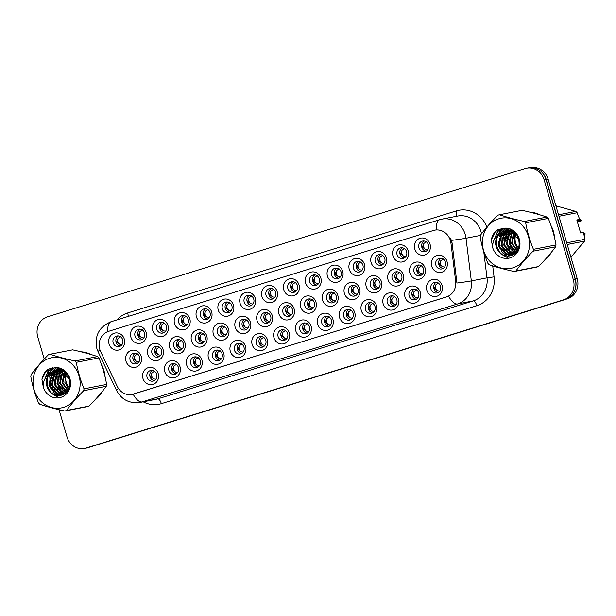 <?xml version="1.0" encoding="UTF-8"?>
<svg xmlns="http://www.w3.org/2000/svg" width="616" height="616" viewBox="0 0 616 616"><rect width="100%" height="100%" fill="white"/><g stroke="black" fill="none" stroke-linecap="round" stroke-linejoin="round"><path stroke-width="0.92" d="M354.778 312.643A8.693 7.993 78.9 0 1 349.572 323.354A8.693 7.993 78.9 0 1 339.493 317.386A8.693 7.993 78.9 0 1 344.698 306.676A8.693 7.993 78.9 0 1 354.778 312.643M343.613 316.254A5.436 4.997 -101.1 0 0 349.434 320.104A5.436 4.997 -101.1 0 0 353.168 313.29A5.436 4.997 -101.1 0 0 347.347 309.44A5.436 4.997 -101.1 0 0 343.613 316.254M376.615 305.859A8.693 7.993 78.9 0 1 371.41 316.57A8.693 7.993 78.9 0 1 361.33 310.61A8.693 7.993 78.9 0 1 366.535 299.9A8.693 7.993 78.9 0 1 376.615 305.859M365.45 309.471A5.436 4.997 -101.1 0 0 371.271 313.321A5.436 4.997 -101.1 0 0 375.005 306.506A5.436 4.997 -101.1 0 0 369.184 302.656A5.436 4.997 -101.1 0 0 365.45 309.471M398.46 299.083A8.693 7.993 78.9 0 1 393.254 309.794A8.693 7.993 78.9 0 1 383.167 303.827A8.693 7.993 78.9 0 1 388.373 293.116A8.693 7.993 78.9 0 1 398.46 299.083M387.295 302.695A5.436 4.997 -101.1 0 0 393.108 306.545A5.436 4.997 -101.1 0 0 396.843 299.73A5.436 4.997 -101.1 0 0 391.029 295.88A5.436 4.997 -101.1 0 0 387.295 302.695M332.94 319.419A8.693 7.993 78.9 0 1 327.735 330.13A8.693 7.993 78.9 0 1 317.656 324.17A8.693 7.993 78.9 0 1 322.861 313.459A8.693 7.993 78.9 0 1 332.94 319.419M321.775 323.03A5.436 4.997 -101.1 0 0 327.596 326.88A5.436 4.997 -101.1 0 0 331.331 320.066A5.436 4.997 -101.1 0 0 325.51 316.216A5.436 4.997 -101.1 0 0 321.775 323.03M311.103 326.203A8.693 7.993 78.9 0 1 305.898 336.913A8.693 7.993 78.9 0 1 295.819 330.946A8.693 7.993 78.9 0 1 301.016 320.243A8.693 7.993 78.9 0 1 311.103 326.203M299.938 329.814A5.436 4.997 -101.1 0 0 305.752 333.664A5.436 4.997 -101.1 0 0 309.486 326.85A5.436 4.997 -101.1 0 0 303.673 323A5.436 4.997 -101.1 0 0 299.938 329.814M420.297 292.3A8.693 7.993 78.9 0 1 415.092 303.01A8.693 7.993 78.9 0 1 405.012 297.051A8.693 7.993 78.9 0 1 410.218 286.34A8.693 7.993 78.9 0 1 420.297 292.3M409.132 295.911A5.436 4.997 -101.1 0 0 414.945 299.761A5.436 4.997 -101.1 0 0 418.688 292.947A5.436 4.997 -101.1 0 0 412.866 289.096A5.436 4.997 -101.1 0 0 409.132 295.911M289.258 332.986A8.693 7.993 78.9 0 1 284.053 343.69A8.693 7.993 78.9 0 1 273.974 337.73A8.693 7.993 78.9 0 1 279.179 327.019A8.693 7.993 78.9 0 1 289.258 332.986M278.101 336.59A5.436 4.997 -101.1 0 0 283.914 340.44A5.436 4.997 -101.1 0 0 287.649 333.626A5.436 4.997 -101.1 0 0 281.835 329.776A5.436 4.997 -101.1 0 0 278.101 336.59M267.421 339.762A8.693 7.993 78.9 0 1 262.216 350.473A8.693 7.993 78.9 0 1 252.136 344.506A8.693 7.993 78.9 0 1 257.342 333.803A8.693 7.993 78.9 0 1 267.421 339.762M256.256 343.374A5.436 4.997 -101.1 0 0 262.077 347.224A5.436 4.997 -101.1 0 0 265.812 340.409A5.436 4.997 -101.1 0 0 259.99 336.559A5.436 4.997 -101.1 0 0 256.256 343.374M245.584 346.546A8.693 7.993 78.9 0 1 240.379 357.249A8.693 7.993 78.9 0 1 230.299 351.289A8.693 7.993 78.9 0 1 235.505 340.579A8.693 7.993 78.9 0 1 245.584 346.546M234.419 350.158A5.436 4.997 -101.1 0 0 240.24 354A5.436 4.997 -101.1 0 0 243.975 347.185A5.436 4.997 -101.1 0 0 238.153 343.335A5.436 4.997 -101.1 0 0 234.419 350.158M223.747 353.322A8.693 7.993 78.9 0 1 218.541 364.033A8.693 7.993 78.9 0 1 208.462 358.065A8.693 7.993 78.9 0 1 213.667 347.362A8.693 7.993 78.9 0 1 223.747 353.322M212.582 356.934A5.436 4.997 -101.1 0 0 218.403 360.784A5.436 4.997 -101.1 0 0 222.137 353.969A5.436 4.997 -101.1 0 0 216.316 350.119A5.436 4.997 -101.1 0 0 212.582 356.934M201.909 360.106A8.693 7.993 78.9 0 1 196.704 370.817A8.693 7.993 78.9 0 1 186.617 364.849A8.693 7.993 78.9 0 1 191.822 354.138A8.693 7.993 78.9 0 1 201.909 360.106M190.744 363.717A5.436 4.997 -101.1 0 0 196.558 367.56A5.436 4.997 -101.1 0 0 200.292 360.745A5.436 4.997 -101.1 0 0 194.479 356.903A5.436 4.997 -101.1 0 0 190.744 363.717M180.065 366.882A8.693 7.993 78.9 0 1 174.859 377.593A8.693 7.993 78.9 0 1 164.78 371.633A8.693 7.993 78.9 0 1 169.985 360.922A8.693 7.993 78.9 0 1 180.065 366.882M168.899 370.493A5.436 4.997 -101.1 0 0 174.721 374.343A5.436 4.997 -101.1 0 0 178.455 367.529A5.436 4.997 -101.1 0 0 172.642 363.679A5.436 4.997 -101.1 0 0 168.899 370.493M158.227 373.666A8.693 7.993 78.9 0 1 153.022 384.376A8.693 7.993 78.9 0 1 142.943 378.409A8.693 7.993 78.9 0 1 148.148 367.698A8.693 7.993 78.9 0 1 158.227 373.666M147.062 377.277A5.436 4.997 -101.1 0 0 152.884 381.127A5.436 4.997 -101.1 0 0 156.618 374.305A5.436 4.997 -101.1 0 0 150.797 370.462A5.436 4.997 -101.1 0 0 147.062 377.277M442.134 285.524A8.693 7.993 78.9 0 1 436.929 296.234A8.693 7.993 78.9 0 1 426.85 290.267A8.693 7.993 78.9 0 1 432.055 279.556A8.693 7.993 78.9 0 1 442.134 285.524M430.969 289.135A5.436 4.997 -101.1 0 0 436.79 292.985A5.436 4.997 -101.1 0 0 440.525 286.171A5.436 4.997 -101.1 0 0 434.703 282.32A5.436 4.997 -101.1 0 0 430.969 289.135M381.504 281.843A8.693 7.993 78.9 0 1 376.299 292.546A8.693 7.993 78.9 0 1 366.22 286.586A8.693 7.993 78.9 0 1 371.425 275.876A8.693 7.993 78.9 0 1 381.504 281.843M370.339 285.447A5.436 4.997 -101.1 0 0 376.16 289.297A5.436 4.997 -101.1 0 0 379.895 282.482A5.436 4.997 -101.1 0 0 374.074 278.632A5.436 4.997 -101.1 0 0 370.339 285.447M315.985 302.179A8.693 7.993 78.9 0 1 310.78 312.889A8.693 7.993 78.9 0 1 300.7 306.922A8.693 7.993 78.9 0 1 305.906 296.219A8.693 7.993 78.9 0 1 315.985 302.179M304.82 305.79A5.436 4.997 -101.1 0 0 310.641 309.64A5.436 4.997 -101.1 0 0 314.376 302.826A5.436 4.997 -101.1 0 0 308.554 298.976A5.436 4.997 -101.1 0 0 304.82 305.79M359.667 288.619A8.693 7.993 78.9 0 1 354.462 299.33A8.693 7.993 78.9 0 1 344.382 293.362A8.693 7.993 78.9 0 1 349.58 282.659A8.693 7.993 78.9 0 1 359.667 288.619M348.502 292.23A5.436 4.997 -101.1 0 0 354.315 296.08A5.436 4.997 -101.1 0 0 358.05 289.266A5.436 4.997 -101.1 0 0 352.236 285.416A5.436 4.997 -101.1 0 0 348.502 292.23M294.148 308.963A8.693 7.993 78.9 0 1 288.942 319.673A8.693 7.993 78.9 0 1 278.863 313.706A8.693 7.993 78.9 0 1 284.068 302.995A8.693 7.993 78.9 0 1 294.148 308.963M282.983 312.574A5.436 4.997 -101.1 0 0 288.804 316.416A5.436 4.997 -101.1 0 0 292.538 309.602A5.436 4.997 -101.1 0 0 286.717 305.759A5.436 4.997 -101.1 0 0 282.983 312.574M403.341 275.059A8.693 7.993 78.9 0 1 398.136 285.77A8.693 7.993 78.9 0 1 388.057 279.803A8.693 7.993 78.9 0 1 393.262 269.1A8.693 7.993 78.9 0 1 403.341 275.059M392.176 278.671A5.436 4.997 -101.1 0 0 397.998 282.521A5.436 4.997 -101.1 0 0 401.732 275.706A5.436 4.997 -101.1 0 0 395.911 271.856A5.436 4.997 -101.1 0 0 392.176 278.671M425.179 268.276A8.693 7.993 78.9 0 1 419.973 278.986A8.693 7.993 78.9 0 1 409.894 273.027A8.693 7.993 78.9 0 1 415.099 262.316A8.693 7.993 78.9 0 1 425.179 268.276M414.014 271.887A5.436 4.997 -101.1 0 0 419.835 275.737A5.436 4.997 -101.1 0 0 423.569 268.923A5.436 4.997 -101.1 0 0 417.748 265.072A5.436 4.997 -101.1 0 0 414.014 271.887M337.822 295.403A8.693 7.993 78.9 0 1 332.617 306.106A8.693 7.993 78.9 0 1 322.538 300.146A8.693 7.993 78.9 0 1 327.743 289.435A8.693 7.993 78.9 0 1 337.822 295.403M326.665 299.014A5.436 4.997 -101.1 0 0 332.478 302.856A5.436 4.997 -101.1 0 0 336.213 296.042A5.436 4.997 -101.1 0 0 330.399 292.192A5.436 4.997 -101.1 0 0 326.665 299.014M272.31 315.738A8.693 7.993 78.9 0 1 267.105 326.449A8.693 7.993 78.9 0 1 257.026 320.489A8.693 7.993 78.9 0 1 262.231 309.779A8.693 7.993 78.9 0 1 272.31 315.738M261.145 319.35A5.436 4.997 -101.1 0 0 266.959 323.2A5.436 4.997 -101.1 0 0 270.701 316.385A5.436 4.997 -101.1 0 0 264.88 312.535A5.436 4.997 -101.1 0 0 261.145 319.35M250.473 322.522A8.693 7.993 78.9 0 1 245.268 333.233A8.693 7.993 78.9 0 1 235.181 327.265A8.693 7.993 78.9 0 1 240.386 316.555A8.693 7.993 78.9 0 1 250.473 322.522M239.308 326.134A5.436 4.997 -101.1 0 0 245.122 329.983A5.436 4.997 -101.1 0 0 248.856 323.161A5.436 4.997 -101.1 0 0 243.043 319.319A5.436 4.997 -101.1 0 0 239.308 326.134M228.628 329.298A8.693 7.993 78.9 0 1 223.423 340.009A8.693 7.993 78.9 0 1 213.344 334.049A8.693 7.993 78.9 0 1 218.549 323.338A8.693 7.993 78.9 0 1 228.628 329.298M217.463 332.91A5.436 4.997 -101.1 0 0 223.285 336.76A5.436 4.997 -101.1 0 0 227.019 329.945A5.436 4.997 -101.1 0 0 221.198 326.095A5.436 4.997 -101.1 0 0 217.463 332.91M206.791 336.082A8.693 7.993 78.9 0 1 201.586 346.793A8.693 7.993 78.9 0 1 191.507 340.825A8.693 7.993 78.9 0 1 196.712 330.114A8.693 7.993 78.9 0 1 206.791 336.082M195.626 339.693A5.436 4.997 -101.1 0 0 201.447 343.543A5.436 4.997 -101.1 0 0 205.182 336.729A5.436 4.997 -101.1 0 0 199.361 332.879A5.436 4.997 -101.1 0 0 195.626 339.693M184.954 342.858A8.693 7.993 78.9 0 1 179.749 353.569A8.693 7.993 78.9 0 1 169.669 347.609A8.693 7.993 78.9 0 1 174.875 336.898A8.693 7.993 78.9 0 1 184.954 342.858M173.789 346.469A5.436 4.997 -101.1 0 0 179.61 350.319A5.436 4.997 -101.1 0 0 183.345 343.505A5.436 4.997 -101.1 0 0 177.524 339.655A5.436 4.997 -101.1 0 0 173.789 346.469M163.117 349.642A8.693 7.993 78.9 0 1 157.912 360.352A8.693 7.993 78.9 0 1 147.832 354.385A8.693 7.993 78.9 0 1 153.037 343.674A8.693 7.993 78.9 0 1 163.117 349.642M151.952 353.253A5.436 4.997 -101.1 0 0 157.765 357.103A5.436 4.997 -101.1 0 0 161.5 350.288A5.436 4.997 -101.1 0 0 155.686 346.438A5.436 4.997 -101.1 0 0 151.952 353.253M141.272 356.418A8.693 7.993 78.9 0 1 136.074 367.128A8.693 7.993 78.9 0 1 125.987 361.168A8.693 7.993 78.9 0 1 131.193 350.458A8.693 7.993 78.9 0 1 141.272 356.418M130.115 360.029A5.436 4.997 -101.1 0 0 135.928 363.879A5.436 4.997 -101.1 0 0 139.663 357.064A5.436 4.997 -101.1 0 0 133.849 353.214A5.436 4.997 -101.1 0 0 130.115 360.029M447.016 261.5A8.693 7.993 78.9 0 1 441.818 272.21A8.693 7.993 78.9 0 1 431.731 266.243A8.693 7.993 78.9 0 1 436.937 255.532A8.693 7.993 78.9 0 1 447.016 261.5M435.858 265.111A5.436 4.997 -101.1 0 0 441.672 268.961A5.436 4.997 -101.1 0 0 445.407 262.147A5.436 4.997 -101.1 0 0 439.593 258.296A5.436 4.997 -101.1 0 0 435.858 265.111M408.231 251.035A8.693 7.993 78.9 0 1 403.026 261.746A8.693 7.993 78.9 0 1 392.939 255.779A8.693 7.993 78.9 0 1 398.144 245.076A8.693 7.993 78.9 0 1 408.231 251.035M397.066 254.647A5.436 4.997 -101.1 0 0 402.879 258.497A5.436 4.997 -101.1 0 0 406.614 251.682A5.436 4.997 -101.1 0 0 400.8 247.832A5.436 4.997 -101.1 0 0 397.066 254.647M386.386 257.819A8.693 7.993 78.9 0 1 381.181 268.53A8.693 7.993 78.9 0 1 371.101 262.562A8.693 7.993 78.9 0 1 376.307 251.852A8.693 7.993 78.9 0 1 386.386 257.819M375.221 261.43A5.436 4.997 -101.1 0 0 381.042 265.273A5.436 4.997 -101.1 0 0 384.777 258.458A5.436 4.997 -101.1 0 0 378.963 254.616A5.436 4.997 -101.1 0 0 375.221 261.43M364.549 264.595A8.693 7.993 78.9 0 1 359.344 275.306A8.693 7.993 78.9 0 1 349.264 269.346A8.693 7.993 78.9 0 1 354.47 258.635A8.693 7.993 78.9 0 1 364.549 264.595M353.384 268.206A5.436 4.997 -101.1 0 0 359.205 272.056A5.436 4.997 -101.1 0 0 362.94 265.242A5.436 4.997 -101.1 0 0 357.118 261.392A5.436 4.997 -101.1 0 0 353.384 268.206M342.712 271.379A8.693 7.993 78.9 0 1 337.506 282.09A8.693 7.993 78.9 0 1 327.427 276.122A8.693 7.993 78.9 0 1 332.632 265.411A8.693 7.993 78.9 0 1 342.712 271.379M331.547 274.99A5.436 4.997 -101.1 0 0 337.368 278.84A5.436 4.997 -101.1 0 0 341.102 272.018A5.436 4.997 -101.1 0 0 335.281 268.176A5.436 4.997 -101.1 0 0 331.547 274.99M320.874 278.155A8.693 7.993 78.9 0 1 315.669 288.865A8.693 7.993 78.9 0 1 305.59 282.906A8.693 7.993 78.9 0 1 310.795 272.195A8.693 7.993 78.9 0 1 320.874 278.155M309.709 281.766A5.436 4.997 -101.1 0 0 315.523 285.616A5.436 4.997 -101.1 0 0 319.265 278.802A5.436 4.997 -101.1 0 0 313.444 274.952A5.436 4.997 -101.1 0 0 309.709 281.766M299.037 284.939A8.693 7.993 78.9 0 1 293.832 295.649A8.693 7.993 78.9 0 1 283.745 289.682A8.693 7.993 78.9 0 1 288.95 278.971A8.693 7.993 78.9 0 1 299.037 284.939M287.872 288.55A5.436 4.997 -101.1 0 0 293.686 292.4A5.436 4.997 -101.1 0 0 297.42 285.585A5.436 4.997 -101.1 0 0 291.607 281.735A5.436 4.997 -101.1 0 0 287.872 288.55M277.192 291.715A8.693 7.993 78.9 0 1 271.987 302.425A8.693 7.993 78.9 0 1 261.908 296.465A8.693 7.993 78.9 0 1 267.113 285.755A8.693 7.993 78.9 0 1 277.192 291.715M266.027 295.326A5.436 4.997 -101.1 0 0 271.849 299.176A5.436 4.997 -101.1 0 0 275.583 292.361A5.436 4.997 -101.1 0 0 269.762 288.511A5.436 4.997 -101.1 0 0 266.027 295.326M255.355 298.498A8.693 7.993 78.9 0 1 250.15 309.209A8.693 7.993 78.9 0 1 240.071 303.241A8.693 7.993 78.9 0 1 245.276 292.531A8.693 7.993 78.9 0 1 255.355 298.498M244.19 302.11A5.436 4.997 -101.1 0 0 250.011 305.96A5.436 4.997 -101.1 0 0 253.746 299.145A5.436 4.997 -101.1 0 0 247.925 295.295A5.436 4.997 -101.1 0 0 244.19 302.11M233.518 305.274A8.693 7.993 78.9 0 1 228.313 315.985A8.693 7.993 78.9 0 1 218.233 310.025A8.693 7.993 78.9 0 1 223.439 299.314A8.693 7.993 78.9 0 1 233.518 305.274M222.353 308.885A5.436 4.997 -101.1 0 0 228.174 312.736A5.436 4.997 -101.1 0 0 231.909 305.921A5.436 4.997 -101.1 0 0 226.087 302.071A5.436 4.997 -101.1 0 0 222.353 308.885M211.681 312.058A8.693 7.993 78.9 0 1 206.475 322.769A8.693 7.993 78.9 0 1 196.396 316.801A8.693 7.993 78.9 0 1 201.594 306.09A8.693 7.993 78.9 0 1 211.681 312.058M200.516 315.669A5.436 4.997 -101.1 0 0 206.329 319.519A5.436 4.997 -101.1 0 0 210.064 312.705A5.436 4.997 -101.1 0 0 204.25 308.855A5.436 4.997 -101.1 0 0 200.516 315.669M189.836 318.834A8.693 7.993 78.9 0 1 184.631 329.545A8.693 7.993 78.9 0 1 174.551 323.585A8.693 7.993 78.9 0 1 179.756 312.874A8.693 7.993 78.9 0 1 189.836 318.834M178.679 322.445A5.436 4.997 -101.1 0 0 184.492 326.295A5.436 4.997 -101.1 0 0 188.226 319.481A5.436 4.997 -101.1 0 0 182.413 315.631A5.436 4.997 -101.1 0 0 178.679 322.445M167.999 325.618A8.693 7.993 78.9 0 1 162.793 336.328A8.693 7.993 78.9 0 1 152.714 330.361A8.693 7.993 78.9 0 1 157.919 319.65A8.693 7.993 78.9 0 1 167.999 325.618M156.834 329.229A5.436 4.997 -101.1 0 0 162.655 333.079A5.436 4.997 -101.1 0 0 166.389 326.264A5.436 4.997 -101.1 0 0 160.568 322.414A5.436 4.997 -101.1 0 0 156.834 329.229M146.161 332.401A8.693 7.993 78.9 0 1 140.956 343.104A8.693 7.993 78.9 0 1 130.877 337.145A8.693 7.993 78.9 0 1 136.082 326.434A8.693 7.993 78.9 0 1 146.161 332.401M134.996 336.005A5.436 4.997 -101.1 0 0 140.818 339.855A5.436 4.997 -101.1 0 0 144.552 333.04A5.436 4.997 -101.1 0 0 138.731 329.19A5.436 4.997 -101.1 0 0 134.996 336.005M124.324 339.177A8.693 7.993 78.9 0 1 119.119 349.888A8.693 7.993 78.9 0 1 109.04 343.921A8.693 7.993 78.9 0 1 114.245 333.218A8.693 7.993 78.9 0 1 124.324 339.177M113.159 342.789A5.436 4.997 -101.1 0 0 118.98 346.639A5.436 4.997 -101.1 0 0 122.715 339.824A5.436 4.997 -101.1 0 0 116.894 335.974A5.436 4.997 -101.1 0 0 113.159 342.789M430.068 244.259A8.693 7.993 78.9 0 1 424.863 254.962A8.693 7.993 78.9 0 1 414.784 249.003A8.693 7.993 78.9 0 1 419.989 238.292A8.693 7.993 78.9 0 1 430.068 244.259M418.903 247.871A5.436 4.997 -101.1 0 0 424.724 251.713A5.436 4.997 -101.1 0 0 428.459 244.899A5.436 4.997 -101.1 0 0 422.638 241.049A5.436 4.997 -101.1 0 0 418.903 247.871M350.851 319.573A5.436 4.997 78.9 0 1 346.546 315.685A5.436 4.997 78.9 0 1 348.864 309.394M372.688 312.789A5.436 4.997 78.9 0 1 368.383 308.901A5.436 4.997 78.9 0 1 370.701 302.618M394.525 306.013A5.436 4.997 78.9 0 1 390.221 302.117A5.436 4.997 78.9 0 1 392.538 295.834M329.013 326.357A5.436 4.997 78.9 0 1 324.701 322.461A5.436 4.997 78.9 0 1 327.019 316.177M307.168 333.133A5.436 4.997 78.9 0 1 302.864 329.244A5.436 4.997 78.9 0 1 305.182 322.953M416.362 299.23A5.436 4.997 78.9 0 1 412.058 295.341A5.436 4.997 78.9 0 1 414.375 289.058M285.331 339.916A5.436 4.997 78.9 0 1 281.027 336.02A5.436 4.997 78.9 0 1 283.345 329.737M263.494 346.692A5.436 4.997 78.9 0 1 259.19 342.804A5.436 4.997 78.9 0 1 261.507 336.513M241.657 353.476A5.436 4.997 78.9 0 1 237.345 349.58A5.436 4.997 78.9 0 1 239.67 343.297M219.82 360.252A5.436 4.997 78.9 0 1 215.508 356.364A5.436 4.997 78.9 0 1 217.825 350.073M197.975 367.036A5.436 4.997 78.9 0 1 193.67 363.14A5.436 4.997 78.9 0 1 195.988 356.856M176.138 373.812A5.436 4.997 78.9 0 1 171.833 369.923A5.436 4.997 78.9 0 1 174.151 363.64M154.3 380.596A5.436 4.997 78.9 0 1 149.996 376.699A5.436 4.997 78.9 0 1 152.314 370.416M438.207 292.454A5.436 4.997 78.9 0 1 433.895 288.558A5.436 4.997 78.9 0 1 436.213 282.274M377.577 288.773A5.436 4.997 78.9 0 1 373.265 284.877A5.436 4.997 78.9 0 1 375.583 278.594M312.058 309.109A5.436 4.997 78.9 0 1 307.754 305.22A5.436 4.997 78.9 0 1 310.071 298.929M355.732 295.549A5.436 4.997 78.9 0 1 351.428 291.661A5.436 4.997 78.9 0 1 353.746 285.37M290.221 315.892A5.436 4.997 78.9 0 1 285.909 311.996A5.436 4.997 78.9 0 1 288.226 305.713M399.414 281.989A5.436 4.997 78.9 0 1 395.102 278.101A5.436 4.997 78.9 0 1 397.428 271.81M421.252 275.213A5.436 4.997 78.9 0 1 416.947 271.317A5.436 4.997 78.9 0 1 419.265 265.034M333.895 302.333A5.436 4.997 78.9 0 1 329.591 298.437A5.436 4.997 78.9 0 1 331.909 292.153M268.376 322.668A5.436 4.997 78.9 0 1 264.072 318.78A5.436 4.997 78.9 0 1 266.389 312.497M246.539 329.452A5.436 4.997 78.9 0 1 242.234 325.556A5.436 4.997 78.9 0 1 244.552 319.273M224.701 336.228A5.436 4.997 78.9 0 1 220.397 332.34A5.436 4.997 78.9 0 1 222.715 326.056M202.864 343.012A5.436 4.997 78.9 0 1 198.56 339.116A5.436 4.997 78.9 0 1 200.878 332.832M181.027 349.788A5.436 4.997 78.9 0 1 176.715 345.899A5.436 4.997 78.9 0 1 179.033 339.616M159.182 356.572A5.436 4.997 78.9 0 1 154.878 352.675A5.436 4.997 78.9 0 1 157.196 346.392M137.345 363.348A5.436 4.997 78.9 0 1 133.041 359.459A5.436 4.997 78.9 0 1 135.358 353.176M443.089 268.43A5.436 4.997 78.9 0 1 438.785 264.541A5.436 4.997 78.9 0 1 441.102 258.25M404.296 257.965A5.436 4.997 78.9 0 1 399.992 254.077A5.436 4.997 78.9 0 1 402.31 247.786M382.459 264.749A5.436 4.997 78.9 0 1 378.155 260.853A5.436 4.997 78.9 0 1 380.472 254.57M360.622 271.525A5.436 4.997 78.9 0 1 356.317 267.637A5.436 4.997 78.9 0 1 358.635 261.353M338.785 278.309A5.436 4.997 78.9 0 1 334.473 274.413A5.436 4.997 78.9 0 1 336.79 268.129M316.94 285.085A5.436 4.997 78.9 0 1 312.635 281.196A5.436 4.997 78.9 0 1 314.953 274.913M295.103 291.869A5.436 4.997 78.9 0 1 290.798 287.972A5.436 4.997 78.9 0 1 293.116 281.689M273.265 298.645A5.436 4.997 78.9 0 1 268.961 294.756A5.436 4.997 78.9 0 1 271.279 288.473M251.428 305.428A5.436 4.997 78.9 0 1 247.124 301.532A5.436 4.997 78.9 0 1 249.441 295.249M229.591 312.204A5.436 4.997 78.9 0 1 225.279 308.316A5.436 4.997 78.9 0 1 227.597 302.033M207.746 318.988A5.436 4.997 78.9 0 1 203.442 315.099A5.436 4.997 78.9 0 1 205.759 308.809M185.909 325.764A5.436 4.997 78.9 0 1 181.605 321.875A5.436 4.997 78.9 0 1 183.922 315.592M164.072 332.548A5.436 4.997 78.9 0 1 159.767 328.659A5.436 4.997 78.9 0 1 162.085 322.368M142.234 339.331A5.436 4.997 78.9 0 1 137.922 335.435A5.436 4.997 78.9 0 1 140.248 329.152M120.397 346.107A5.436 4.997 78.9 0 1 116.085 342.219A5.436 4.997 78.9 0 1 118.403 335.928M426.141 251.189A5.436 4.997 78.9 0 1 421.829 247.293A5.436 4.997 78.9 0 1 424.147 241.01M100.716 351.79A14.669 13.49 78.9 0 1 99.8 349.403A14.669 13.49 78.9 0 1 108.585 331.331L433.395 230.492A14.669 13.49 78.9 0 1 434.696 230.161A14.669 13.49 78.9 0 1 450.927 243.058L455.694 281.358A14.669 13.49 78.9 0 1 446.392 296.927L133.372 394.109A14.669 13.49 78.9 0 1 132.07 394.44A14.669 13.49 78.9 0 1 117.271 386.432L100.716 351.79M58.559 387.81A26.349 24.24 -101.1 0 0 60.768 392.192M61.177 392.846A26.349 24.24 -101.1 0 0 61.947 393.947M62.085 394.14A26.349 24.24 -101.1 0 0 62.239 394.34A26.349 24.24 -101.1 0 0 62.57 394.764M94.926 399.961A26.349 24.24 -101.1 0 0 101.933 391.868M105.105 377.023A26.349 24.24 -101.1 0 0 104.012 370.878A26.349 24.24 -101.1 0 0 101.632 365.149M507.946 248.294A26.349 24.24 -101.1 0 0 510.156 252.675M510.564 253.322A26.349 24.24 -101.1 0 0 511.334 254.431M511.734 254.793L511.465 254.616A26.349 24.24 -101.1 0 0 511.627 254.824A26.349 24.24 -101.1 0 0 511.958 255.247M544.313 260.445A26.349 24.24 -101.1 0 0 551.32 252.344M554.492 237.506A26.349 24.24 -101.1 0 0 553.399 231.362A26.349 24.24 -101.1 0 0 551.02 225.633M59.044 409.709L67.005 436.929A16.301 14.992 -101.1 0 0 84.461 448.471L86.34 448.109A16.301 14.992 -101.1 0 0 87.788 447.74L565.457 299.445A16.301 14.992 -101.1 0 0 575.213 279.364L545.961 179.325A16.301 14.992 -101.1 0 0 528.505 167.783L526.618 168.153A16.301 14.992 -101.1 0 0 525.178 168.514L47.509 316.809A16.301 14.992 -101.1 0 0 37.753 336.89L44.237 359.059M450.666 238.323L452.067 242.835L456.926 283.037A19.011 0.562 -7.1 0 0 471.325 280.911A21.729 19.989 78.9 0 1 457.542 303.973A19.011 7.423 72.8 0 1 448.64 296.281L132.07 394.44M434.696 230.161L436.359 229.86A19.011 7.423 -107.2 0 1 439.732 219.689L111.103 321.714A19.011 7.423 72.8 0 0 107.715 331.639M90.845 354.47A26.349 24.24 -101.1 0 0 81.035 351.821M58.127 367.952A26.349 24.24 -101.1 0 0 57.481 370.008M57.442 370.154A26.349 24.24 -101.1 0 0 57.319 370.647M55.355 374.982L57.249 370.978A26.349 24.24 -101.1 0 0 56.903 372.703M56.764 373.619A26.349 24.24 -101.1 0 0 56.587 379.033M540.232 214.953A26.349 24.24 -101.1 0 0 530.422 212.297M507.515 228.428A26.349 24.24 -101.1 0 0 506.868 230.492M506.829 230.638A26.349 24.24 -101.1 0 0 506.706 231.131M504.743 235.466L506.637 231.462A26.349 24.24 -101.1 0 0 506.29 233.187M506.152 234.103A26.349 24.24 -101.1 0 0 505.975 239.516M84.461 448.471A16.301 14.992 -101.1 0 0 85.909 448.109L563.571 299.815A16.301 14.992 -101.1 0 0 573.327 279.733L544.074 179.695A16.301 14.992 -101.1 0 0 526.618 168.153M47.386 369.831L48.703 374.343M48.903 375.021L49.519 377.138M49.796 378.078L51.236 383.006M52.63 387.78L53.931 392.223M54.154 392.985L54.716 394.895M566.712 298.991L567.452 298.76A16.301 14.992 -101.1 0 0 577.207 278.678L548.109 179.164A16.301 14.992 -101.1 0 0 531.161 167.529M574.982 289.944A16.301 14.992 -101.1 0 0 575.329 279.048L546.23 179.526A16.301 14.992 -101.1 0 0 540.101 170.64M425.633 249.503C423.546 247.955 422.961 245.938 423.862 243.459L422.36 247.139L425.633 249.503L427.65 249.819M426.449 241.711L423.862 243.459M442.588 266.743C440.502 265.196 439.916 263.186 440.817 260.699L439.308 264.38L442.588 266.743L444.606 267.067M443.397 258.951L440.817 260.699M437.699 290.767C435.62 289.22 435.027 287.21 435.935 284.723L434.426 288.396L437.699 290.767L439.716 291.083M438.515 282.975L435.935 284.723M66.428 373.989A12.42 11.427 -101.1 0 0 69.192 387.456M63.741 407.299A25.533 23.485 -101.1 0 0 79.033 375.845A25.533 23.485 -101.1 0 0 49.419 358.32A25.533 23.485 -101.1 0 0 34.134 389.782A25.533 23.485 -101.1 0 0 63.741 407.299M89.074 406.09A29.337 26.981 -101.1 0 1 88.227 406.375A29.337 26.981 -101.1 0 1 87.38 406.622L64.803 411.026A29.337 26.981 -101.1 0 0 65.658 410.78A29.337 26.981 -101.1 0 0 66.497 410.502L89.074 406.09C95.788 399.322 101.509 392.723 106.252 386.294A29.337 26.981 -101.1 0 0 106.63 384.438C105.066 375.421 102.479 366.574 98.876 357.911A29.337 26.981 -101.1 0 0 97.559 356.579C90.298 354.146 81.982 351.905 72.626 349.85L50.05 354.262C57.311 356.695 65.627 358.935 74.983 360.984L97.559 356.579M106.252 386.294L83.676 390.706C76.962 397.474 71.233 404.073 66.497 410.502M83.676 390.706A29.337 26.981 -101.1 0 0 84.053 388.842L106.63 384.438M98.876 357.911L76.299 362.324C77.878 371.386 80.465 380.226 84.053 388.842M76.299 362.324A29.337 26.981 -101.1 0 0 74.983 360.984M50.05 354.262A29.337 26.981 -101.1 0 0 49.203 354.508A29.337 26.981 -101.1 0 0 48.356 354.785C41.595 361.615 35.867 368.214 31.177 374.59A29.337 26.981 -101.1 0 0 30.8 376.445C32.378 385.508 34.966 394.348 38.554 402.972A29.337 26.981 -101.1 0 0 39.871 404.304C47.201 406.752 55.517 408.993 64.803 411.026M65.766 373.342L64.88 382.444L68.661 388.773M64.78 371.248L64.41 371.718M64.141 372.087L62.224 382.967L67.66 390.529M65.111 371.54L64.803 371.964M64.541 372.357L62.886 382.836L67.914 390.136M63.579 370.293L62.878 370.94M62.593 371.24L59.567 383.483L66.62 391.853M63.864 370.501L63.256 371.109M62.971 371.425L60.229 383.352L66.89 391.56M62.316 369.8L61.4 370.432M61.099 370.67L59.798 371.91L56.911 384.007L65.435 392.839M62.67 369.87L61.762 370.539M61.469 370.786L60.46 371.779L57.573 383.876L65.735 392.615M61.877 369.254L61.223 369.508M60.907 369.646L59.968 370.131M59.66 370.316L57.142 372.426L54.254 384.523L62.285 393.231L64.203 393.585M62.016 369.323L61.569 369.515M61.254 369.669L60.322 370.193M60.014 370.385L57.804 372.295L54.916 384.392L62.955 393.1L64.518 393.416M59.529 369.662L58.566 370.024M58.251 370.162L54.485 372.942L51.598 385.038L59.629 393.747L62.932 394.125M63.271 394.101L64.079 394.001M61.177 369.261L60.191 369.531M59.867 369.646L58.913 370.039M58.597 370.185L55.147 372.819L52.26 384.915L60.291 393.616L63.256 394.009M63.594 394.001L64.149 393.955M56.872 370.185L51.829 373.465L48.941 385.562L56.972 394.271L62.678 394.209L66.705 391.776M58.52 369.785L57.534 370.054M57.211 370.162L52.491 373.335L49.603 385.431L57.634 394.14L61.954 394.409M61.623 394.479L64.926 393.424M69.708 379.926L69.454 379.04L60.53 370.509L54.385 370.647L49.165 373.989C45.03 379.803 45.23 385.585 49.781 391.337L50.004 391.576C53.176 394.964 56.857 396.196 61.053 395.264C75.76 392.123 70.355 366.073 55.217 367.706L48.264 369.169C44.86 371.61 42.75 374.998 41.927 379.348L43.328 387.272A15.177 13.96 -101.1 0 0 60.838 397.366A15.177 13.96 -101.1 0 0 70.301 380.226A15.177 13.96 -101.1 0 0 55.217 367.706M55.864 370.301L55.047 370.516C46.631 372.657 43.728 385.154 49.781 391.337M61.746 369.184L59.852 369.562M61.7 369.161L60.845 369.323M63.102 369.97L57.196 370.085M62.509 369.6L58.189 369.846M67.213 373.981L61.2 370.378L55.532 370.362M43.328 387.272C42.92 381.835 44.86 377.408 49.165 373.989M62.871 369.908L62.37 370.74M62.193 371.063L61.438 372.68M60.537 375.652L60.768 383.629L63.04 388.704M64.803 390.929L66.212 392.23M61.284 368.961L60.861 369.508M60.214 370.432L58.782 373.196M57.881 376.168L58.112 384.145L60.383 389.227M62.147 391.445L64.426 393.408M59.66 368.337L58.366 369.808M57.75 370.655L56.125 373.712M55.224 376.692L55.455 384.669L57.727 389.743M59.49 391.961L61.769 393.924M62.378 394.332L62.878 394.633M58.019 367.929L55.363 370.793M55.093 371.171L53.469 374.235M52.568 377.208L52.799 385.185L55.07 390.259M56.834 392.484L59.113 394.448M59.421 394.656L60.607 395.364M56.302 367.729L52.707 371.317M52.437 371.694L50.812 374.751M49.911 377.731L50.142 385.701L52.414 390.783M54.177 393L57.28 395.503M54.508 367.683L51.105 370.516L48.079 375.467M47.255 378.247L47.486 386.224L51.428 393.424L59.121 397.774M52.545 367.798L48.448 371.032L44.375 380.103M49.141 368.753L45.792 371.556L41.927 379.348M62.562 369.947L62.124 370.655M61.947 370.963L60.668 373.943M59.852 378.917L61.246 386.047M63.71 390.128L66.012 392.4M61.084 368.869L60.691 369.354M59.906 370.462L58.012 374.466M57.196 379.441L58.589 386.571M61.053 390.644L63.879 393.316M59.459 368.276L58.035 369.877M54.539 379.957L55.933 387.087M58.397 391.168L61.223 393.84M61.608 394.109L62.039 394.386M62.047 394.394L62.624 394.74M57.812 367.891L55.378 370.393M55.348 370.432L54.909 371.025M54.593 371.502L52.699 375.506M51.883 380.48L53.276 387.603M55.74 391.684L58.566 394.356M58.951 394.625L60.268 395.426M56.079 367.714L52.252 371.548M51.937 372.018L50.042 376.022M49.226 380.996L50.62 388.126M53.084 392.2L56.711 395.418M54.285 367.683L50.774 370.578L47.971 374.975M46.57 381.512L47.971 388.658M52.252 367.844L48.117 371.101L43.944 381.296M104.689 375.313A26.08 23.985 -101.1 0 0 103.773 370.955A26.08 23.985 -101.1 0 0 102.202 366.813M89.289 354.015A26.08 23.985 -101.1 0 0 82.598 352.206M58.374 367.998A26.08 23.985 -101.1 0 0 57.765 369.931M57.542 370.786A26.08 23.985 -101.1 0 0 57.219 372.341M57.08 373.173A26.08 23.985 -101.1 0 0 56.788 377.839M66.898 386.802A17.71 16.293 -101.1 0 0 68.461 389.173M65.388 371.81A17.71 16.293 -101.1 0 0 65.25 372.264M65.103 372.78A17.71 16.293 -101.1 0 0 64.503 377.978M59.236 388.773A26.08 23.985 -101.1 0 0 61.207 392.43M61.592 393A26.08 23.985 -101.1 0 0 62.285 393.978M96.027 398.752A26.08 23.985 -101.1 0 0 100.885 393.147M515.815 234.473A12.42 11.427 -101.1 0 0 518.58 247.94M513.128 267.783A25.533 23.485 -101.1 0 0 528.42 236.321A25.533 23.485 -101.1 0 0 498.806 218.803A25.533 23.485 -101.1 0 0 483.522 250.265A25.533 23.485 -101.1 0 0 513.128 267.783M538.461 266.574A29.337 26.981 -101.1 0 1 537.614 266.851A29.337 26.981 -101.1 0 1 536.767 267.105L514.191 271.51A29.337 26.981 -101.1 0 0 515.045 271.263A29.337 26.981 -101.1 0 0 515.885 270.986L538.461 266.574C545.175 259.806 550.897 253.207 555.64 246.777A29.337 26.981 -101.1 0 0 556.017 244.922C554.454 235.905 551.867 227.058 548.263 218.395A29.337 26.981 -101.1 0 0 546.946 217.063C539.685 214.63 531.369 212.389 522.014 210.333L499.437 214.745C506.698 217.179 515.014 219.419 524.37 221.467L546.946 217.063M555.64 246.777L533.063 251.189C526.349 257.958 520.62 264.557 515.885 270.986M533.063 251.189A29.337 26.981 -101.1 0 0 533.441 249.326L556.017 244.922M548.263 218.395L525.687 222.807C527.265 231.862 529.852 240.71 533.441 249.326M525.687 222.807A29.337 26.981 -101.1 0 0 524.37 221.467M499.437 214.745A29.337 26.981 -101.1 0 0 498.59 214.992A29.337 26.981 -101.1 0 0 497.743 215.269C490.983 222.099 485.254 228.698 480.565 235.073A29.337 26.981 -101.1 0 0 480.187 236.929C481.766 245.992 484.353 254.832 487.941 263.455A29.337 26.981 -101.1 0 0 489.258 264.788C496.588 267.236 504.904 269.477 514.191 271.51M515.153 233.826L514.268 242.927L518.048 249.257M514.168 231.731L513.798 232.201M513.528 232.571L511.611 243.451L517.047 251.012M514.499 232.024L514.191 232.44M513.929 232.84L512.273 243.32L517.301 250.62M512.974 230.777L512.266 231.424M511.981 231.724L508.955 243.967L516.008 252.337M513.251 230.985L512.643 231.593M512.358 231.901L509.617 243.836L516.277 252.044M511.703 230.284L510.787 230.915M510.487 231.146L509.186 232.394L506.298 244.49L514.822 253.322M512.058 230.353L511.149 231.023M510.857 231.27L509.848 232.263L506.96 244.36L515.122 253.099M511.265 229.73L510.61 229.991M510.294 230.13L509.355 230.615M509.047 230.8L506.529 232.91L503.642 245.006L511.673 253.715L513.59 254.069M511.403 229.806L510.957 229.999M510.641 230.153L509.709 230.677M509.401 230.869L507.191 232.779L504.304 244.875L512.343 253.584L513.906 253.9M508.916 230.145L507.954 230.507M507.638 230.646L503.873 233.425L500.985 245.522L509.016 254.231L512.32 254.608M512.658 254.585L513.467 254.485M510.564 229.745L509.586 230.014M509.255 230.13L508.3 230.515M507.984 230.669L504.535 233.295L501.647 245.391L509.678 254.1L512.643 254.493M512.982 254.485L513.536 254.439M506.26 230.669L501.216 233.949L498.329 246.046L506.36 254.747L512.065 254.693L516.092 252.252M507.907 230.269L506.922 230.538M506.598 230.646L501.878 233.818L498.991 245.915L507.022 254.624L511.342 254.893M511.01 254.962L514.314 253.907M519.096 240.409L518.841 239.524L509.917 230.992L503.773 231.131L498.552 234.473C494.417 240.286 494.617 246.069 499.168 251.821L499.391 252.06C502.564 255.448 506.244 256.68 510.441 255.748C525.148 252.599 519.742 226.557 504.604 228.19L497.651 229.653C494.248 232.086 492.138 235.481 491.314 239.832L492.715 247.755A15.177 13.96 -101.1 0 0 510.225 257.85A15.177 13.96 -101.1 0 0 519.688 240.71A15.177 13.96 -101.1 0 0 504.604 228.19M505.251 230.784L504.435 231C496.019 233.141 493.116 245.638 499.168 251.821M511.134 229.668L509.247 230.045M511.088 229.645L510.233 229.806M512.489 230.446L506.583 230.569M511.896 230.084L507.576 230.33M516.601 234.465L510.587 230.861L504.92 230.846M492.715 247.755C492.307 242.319 494.255 237.892 498.552 234.473M512.258 230.392L511.757 231.223M511.58 231.547L510.826 233.156M509.925 236.136L510.156 244.113L512.427 249.187M514.191 251.405L515.6 252.714M510.672 229.445L510.248 229.991M509.601 230.915L508.169 233.68M507.268 236.652L507.499 244.629L509.771 249.703M511.534 251.929L513.813 253.892M509.047 228.821L507.592 230.507M507.137 231.139L505.513 234.195M504.612 237.175L504.843 245.153L507.114 250.227M508.878 252.445L511.157 254.408M511.765 254.816L512.266 255.116M507.407 228.413L504.75 231.277M504.481 231.655L502.856 234.719M501.955 237.691L502.186 245.669L504.458 250.743M506.221 252.968L508.5 254.932M508.808 255.14L509.994 255.848M505.69 228.205L502.094 231.793M501.824 232.178L500.2 235.235M499.299 238.215L499.53 246.184L501.801 251.266M503.565 253.484L506.668 255.987M503.896 228.166L500.492 231L497.466 235.943M496.642 238.731L496.873 246.708L500.816 253.907L508.508 258.258M501.932 228.282L497.836 231.516L493.762 240.587M498.529 229.237L495.179 232.04L491.314 239.832M511.95 230.423L511.511 231.139M511.334 231.447L510.056 234.427M509.24 239.401L510.633 246.531M513.097 250.612L515.399 252.883M510.472 229.352L510.079 229.837M509.293 230.946L507.399 234.95M506.583 239.924L507.977 247.047M510.441 251.128L513.267 253.8M508.847 228.759L507.422 230.361M503.927 240.44L505.32 247.57M507.784 251.651L510.61 254.323M510.995 254.593L512.012 255.224M507.199 228.374L504.766 230.877M504.735 230.915L504.296 231.508M503.98 231.986L502.086 235.99M501.27 240.956L502.664 248.086M505.128 252.167L507.954 254.839M508.339 255.109L509.655 255.91M505.467 228.197L501.64 232.032M501.324 232.501L499.43 236.505M498.613 241.48L500.007 248.61M502.471 252.683L506.098 255.902M503.672 228.159L500.161 231.062L497.358 235.458M495.957 241.996L497.358 249.141M501.64 228.328L497.505 231.585L493.331 241.78M554.077 235.797A26.08 23.985 -101.1 0 0 553.16 231.439A26.08 23.985 -101.1 0 0 551.59 227.296M538.677 214.499A26.08 23.985 -101.1 0 0 531.985 212.689M507.761 228.482A26.08 23.985 -101.1 0 0 507.153 230.415M506.93 231.27A26.08 23.985 -101.1 0 0 506.606 232.825M506.468 233.656A26.08 23.985 -101.1 0 0 506.175 238.323M516.285 247.285A17.71 16.293 -101.1 0 0 517.848 249.657M514.776 232.294A17.71 16.293 -101.1 0 0 514.637 232.74M514.491 233.264A17.71 16.293 -101.1 0 0 513.89 238.461M570.932 257.211L584.507 241.141A29.337 26.981 -101.1 0 0 584.884 239.278L583.483 232.417L580.618 232.979L576.807 219.95L579.679 219.388L577.13 212.751A29.337 26.981 -101.1 0 0 575.814 211.419L555.909 205.844M579.679 219.388L576.907 220.282M577.423 222.045L581.389 220.813L580.68 220.197A17.387 15.993 -101.1 0 0 579.456 218.772L581.258 220.551M577.115 221.013L580.68 220.197L581.389 220.813M578.593 220.605A17.387 15.993 -101.1 0 0 578.047 219.927M577.546 220.928A16.301 14.992 -101.1 0 0 576.969 220.259M584.507 241.141L567.221 244.514M566.728 242.827L584.884 239.278M577.13 212.751L558.974 216.301M558.527 214.799L575.814 211.419M584.268 236.059L584.961 234.45A10.865 9.995 -101.1 0 0 585.2 233.841L583.706 233.372M584.153 235.481A17.387 15.993 -101.1 0 0 584.492 233.218M508.623 249.257A26.08 23.985 -101.1 0 0 510.595 252.906M510.98 253.484A26.08 23.985 -101.1 0 0 511.673 254.462M545.414 259.236A26.08 23.985 -101.1 0 0 550.273 253.63M403.796 256.279C401.709 254.739 401.124 252.722 402.025 250.235L400.523 253.923L403.796 256.279L405.813 256.603M404.604 248.487L402.025 250.235M381.959 263.063C379.872 261.515 379.279 259.498 380.188 257.018L378.678 260.699L381.959 263.063L383.976 263.379M382.767 255.27L380.188 257.018M360.114 269.839C358.035 268.299 357.442 266.281 358.35 263.794L356.841 267.483L360.114 269.839L362.139 270.162M360.93 262.046L358.35 263.794M338.276 276.623C336.197 275.075 335.605 273.057 336.513 270.578L335.004 274.259L338.276 276.623L340.294 276.938M339.093 268.83L336.513 270.578M415.862 297.543C413.775 296.003 413.19 293.986 414.091 291.499L412.581 295.18L415.862 297.543L417.879 297.867M416.678 289.751L414.091 291.499M394.024 304.327C391.938 302.779 391.353 300.77 392.253 298.283L390.744 301.955L394.024 304.327L396.042 304.65M394.833 296.535L392.253 298.283M372.18 311.103C370.101 309.563 369.508 307.546 370.416 305.059L368.907 308.739L372.18 311.103L374.205 311.426M372.996 303.311L370.416 305.059M350.342 317.887C348.263 316.339 347.67 314.329 348.579 311.842L347.07 315.515L350.342 317.887L352.367 318.21M351.159 310.094L348.579 311.842M420.743 273.527C418.664 271.979 418.072 269.962 418.98 267.475L417.471 271.163L420.743 273.527L422.768 273.843M421.56 265.727L418.98 267.475M398.906 280.303C396.827 278.755 396.234 276.746 397.143 274.259L395.634 277.939L398.906 280.303L400.931 280.627M399.722 272.511L397.143 274.259M377.069 287.087C374.982 285.539 374.397 283.522 375.298 281.035L373.796 284.723L377.069 287.087L379.086 287.403M377.885 279.287L375.298 281.035M355.232 293.863C353.145 292.323 352.56 290.305 353.461 287.818L351.959 291.507L355.232 293.863L357.249 294.186M356.048 286.07L353.461 287.818M316.439 283.399C314.353 281.858 313.767 279.841 314.668 277.354L313.167 281.042L316.439 283.399L318.457 283.722M317.255 275.606L314.668 277.354M294.602 290.182C292.515 288.635 291.93 286.625 292.831 284.138L291.322 287.818L294.602 290.182L296.619 290.498M295.411 282.39L292.831 284.138M272.757 296.958C270.678 295.418 270.085 293.401 270.994 290.914L269.485 294.602L272.757 296.958L274.782 297.282M273.573 289.166L270.994 290.914M250.92 303.742C248.841 302.194 248.248 300.185 249.157 297.697L247.647 301.378L250.92 303.742L252.945 304.065M251.736 295.95L249.157 297.697M333.395 300.647C331.308 299.099 330.723 297.081 331.624 294.602L330.114 298.283L333.395 300.647L335.412 300.962M334.203 292.854L331.624 294.602M311.55 307.423C309.471 305.882 308.878 303.865 309.786 301.378L308.277 305.066L311.55 307.423L313.575 307.746M312.366 299.63L309.786 301.378M289.713 314.206C287.634 312.659 287.041 310.641 287.949 308.162L286.44 311.842L289.713 314.206L291.73 314.522M290.529 306.414L287.949 308.162M267.875 320.982C265.789 319.442 265.203 317.425 266.104 314.938L264.603 318.626L267.875 320.982L269.893 321.306M268.692 313.19L266.104 314.938M328.505 324.671C326.426 323.123 325.833 321.105 326.734 318.618L325.233 322.299L328.505 324.671L330.522 324.986M329.321 316.87L326.734 318.618M306.668 331.447C304.581 329.899 303.996 327.889 304.897 325.402L303.388 329.083L306.668 331.447L308.685 331.77M307.484 323.654L304.897 325.402M284.831 338.23C282.744 336.683 282.159 334.665 283.06 332.178L281.55 335.859L284.831 338.23L286.848 338.546M285.639 330.43L283.06 332.178M229.083 310.518C227.004 308.978 226.411 306.96 227.312 304.473L225.81 308.162L229.083 310.518L231.1 310.841M229.899 302.726L227.312 304.473M207.245 317.302C205.159 315.754 204.574 313.744 205.475 311.257L203.973 314.938L207.245 317.302L209.263 317.625M208.062 309.509L205.475 311.257M185.408 324.085C183.322 322.538 182.736 320.52 183.637 318.033L182.128 321.721L185.408 324.085L187.426 324.401M186.217 316.285L183.637 318.033M163.563 330.861C161.484 329.314 160.892 327.304 161.8 324.817L160.291 328.497L163.563 330.861L165.589 331.185M164.38 323.069L161.8 324.817M141.726 337.645C139.647 336.097 139.054 334.08 139.963 331.593L138.454 335.281L141.726 337.645L143.751 337.961M142.542 329.845L139.963 331.593M119.889 344.421C117.802 342.881 117.217 340.864 118.118 338.377L116.616 342.065L119.889 344.421L121.906 344.744M120.705 336.629L118.118 338.377M246.038 327.766C243.951 326.218 243.366 324.201 244.267 321.721L242.758 325.402L246.038 327.766L248.055 328.082M246.847 319.974L244.267 321.721M224.201 334.542C222.114 333.002 221.521 330.985 222.43 328.497L220.921 332.186L224.201 334.542L226.218 334.865M225.009 326.75L222.43 328.497M202.356 341.326C200.277 339.778 199.684 337.768 200.593 335.281L199.084 338.962L202.356 341.326L204.381 341.641M203.172 333.533L200.593 335.281M180.519 348.102C178.44 346.562 177.847 344.544 178.748 342.057L177.246 345.745L180.519 348.102L182.536 348.425M181.335 340.309L178.748 342.057M158.682 354.885C156.595 353.338 156.01 351.328 156.911 348.841L155.409 352.521L158.682 354.885L160.699 355.209M159.498 347.093L156.911 348.841M136.844 361.661C134.758 360.121 134.173 358.104 135.073 355.617L133.564 359.305L136.844 361.661L138.862 361.985M137.653 353.869L135.073 355.617M262.986 345.006C260.907 343.466 260.314 341.449 261.223 338.962L259.713 342.642L262.986 345.006L265.011 345.33M263.802 337.214L261.223 338.962M241.149 351.79C239.07 350.242 238.477 348.225 239.385 345.745L237.876 349.418L241.149 351.79L243.174 352.106M241.965 343.998L239.385 345.745M219.311 358.566C217.225 357.026 216.64 355.009 217.54 352.521L216.031 356.202L219.311 358.566L221.329 358.889M220.128 350.774L217.54 352.521M197.474 365.35C195.388 363.802 194.802 361.785 195.703 359.305L194.194 362.978L197.474 365.35L199.492 365.665M198.283 357.557L195.703 359.305M175.637 372.126C173.55 370.586 172.957 368.568 173.866 366.081L172.357 369.762L175.637 372.126L177.654 372.449M176.446 364.333L173.866 366.081M153.792 378.909C151.713 377.362 151.12 375.344 152.029 372.865L150.52 376.538L153.792 378.909L155.817 379.225M154.608 371.117L152.029 372.865M450.927 243.058L452.067 242.835M455.694 281.358L456.833 281.142M446.392 296.927L447.439 296.727M133.372 394.109L134.419 393.909M116.971 319.897A27.166 24.987 78.9 0 1 127.666 312.951L456.294 210.926A5.436 2.118 -107.2 0 1 456.117 216.362M456.294 210.926A27.166 24.987 78.9 0 1 486.933 227.027M481.496 233.834A21.729 19.989 -101.1 0 0 480.934 231.454A21.729 19.989 -101.1 0 0 457.657 216.062L441.965 219.127A21.729 19.989 78.9 0 1 465.242 234.519A21.729 19.989 78.9 0 1 466.012 238.23L471.325 280.911L487.01 277.847L483.799 252.006M111.103 321.714C99.061 326.857 94.317 335.805 96.866 348.556L98.129 351.867A19.011 2.017 -25.6 0 1 99.954 349.88M98.129 351.867L116.578 390.467C121.683 399.769 129.529 403.75 140.125 402.41A21.729 19.989 78.9 0 0 142.05 401.925L157.742 398.86L473.234 300.908L457.542 303.973L142.05 401.925A19.011 7.423 -107.2 0 1 133.148 394.232M116.578 390.467A19.011 2.017 -25.6 0 1 118.441 388.457M451.505 240.371A19.011 0.562 -7.1 0 0 466.012 238.23L480.488 235.397M492.708 265.896L494.07 276.877A27.166 24.987 78.9 0 1 476.846 305.713L161.354 403.657A27.166 24.987 78.9 0 1 143.189 401.809M544.074 179.695L545.961 179.325M85.909 448.109L87.788 447.74M563.571 299.815L565.457 299.445M573.327 279.733L575.213 279.364M476.846 305.713A5.436 2.118 -107.2 0 0 473.234 300.908A21.729 19.989 -101.1 0 0 487.01 277.847L494.07 276.877M140.125 402.41L155.809 399.345A21.729 19.989 -101.1 0 0 157.742 398.86A5.436 2.118 -107.2 0 1 161.354 403.657M127.666 312.951A5.436 2.118 -107.2 0 1 128.151 316.424M548.109 179.164L546.23 179.526M577.207 278.678L575.329 279.048M567.452 298.76L567.067 298.837M421.829 247.293L422.36 247.139M438.785 264.541L439.308 264.38M434.426 288.396L433.903 288.565M399.992 254.077L400.523 253.923M378.155 260.861L378.678 260.699M356.317 267.637L356.841 267.483M334.473 274.42L335.004 274.259M412.581 295.18L412.058 295.349M390.744 301.955L390.221 302.125M368.907 308.739L368.383 308.909M347.07 315.515L346.546 315.685M416.947 271.317L417.471 271.163M395.11 278.101L395.634 277.939M373.265 284.877L373.796 284.723M351.428 291.661L351.959 291.507M312.635 281.196L313.167 281.042M290.798 287.98L291.322 287.818M268.961 294.756L269.485 294.602M247.124 301.54L247.647 301.378M329.591 298.437L330.114 298.283M307.754 305.22L308.277 305.066M285.909 312.004L286.44 311.842M264.072 318.78L264.603 318.626M325.233 322.299L324.709 322.468M303.388 329.083L302.864 329.252M281.55 335.859L281.027 336.028M225.279 308.316L225.81 308.162M203.442 315.099L203.973 314.938M181.605 321.875L182.128 321.721M159.767 328.659L160.291 328.497M137.93 335.435L138.454 335.281M116.085 342.219L116.616 342.065M242.234 325.564L242.758 325.402M220.397 332.34L220.921 332.186M198.56 339.123L199.084 338.962M176.715 345.899L177.246 345.745M154.878 352.683L155.409 352.521M133.041 359.459L133.564 359.305M259.713 342.642L259.19 342.812M237.876 349.418L237.352 349.588M216.031 356.202L215.515 356.371M194.194 362.978L193.67 363.147M172.357 369.762L171.833 369.931M150.52 376.538L149.996 376.707M441.965 219.127L439.732 219.689"/></g></svg>
